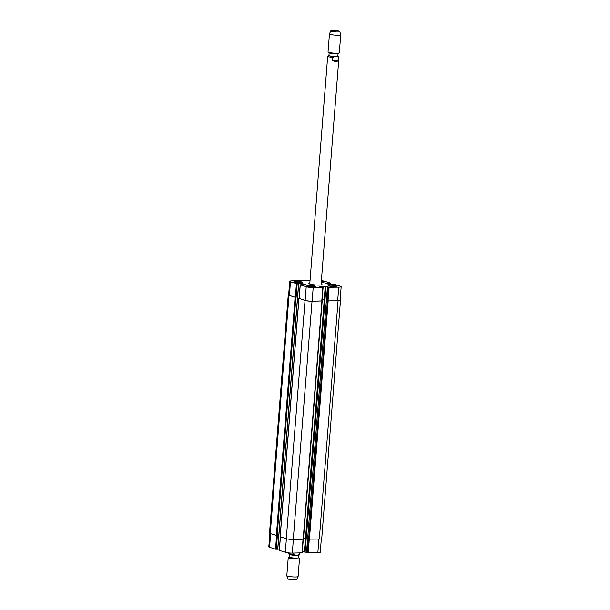 <?xml version="1.0" encoding="UTF-8"?>
<svg xmlns="http://www.w3.org/2000/svg" width="610" height="610" viewBox="0 0 610 610"><rect width="100%" height="100%" fill="white"/><g stroke="black" fill="none" stroke-linecap="round" stroke-linejoin="round"><path stroke-width="0.91" d="M338.359 60.306C337.101 62.052 335.18 62.083 332.595 60.39L332.824 57.485L334.547 56.57L337.002 56.532L338.588 57.401L338.359 60.306L332.595 60.39M329.164 52.742L328.95 55.449A4.468 0.656 4.5 0 0 333.357 56.456A4.468 0.656 4.5 0 0 337.864 56.15L338.077 53.444M321.127 283.932A6.565 0.968 -175.5 0 1 321.996 284.496A6.565 0.968 -175.5 0 1 315.378 284.946A6.565 0.968 -175.5 0 1 308.904 283.467A6.565 0.968 -175.5 0 1 309.849 283.048M330.833 30.858L329.469 33.832A5.658 0.831 4.5 0 0 329.461 33.87L328.043 51.888A5.658 0.831 4.5 0 0 328.218 52.117L329.308 52.841A4.468 0.656 4.5 0 0 333.579 53.665A4.468 0.656 4.5 0 0 337.917 53.52L339.114 52.978A5.658 0.831 4.5 0 0 339.32 52.78L340.738 34.762A5.658 0.831 4.5 0 0 340.738 34.717L339.846 31.567A4.529 0.671 4.5 0 0 332.976 30.5A4.529 0.671 4.5 0 0 330.833 30.858A4.529 0.671 4.5 0 0 335.286 31.918A4.529 0.671 4.5 0 0 339.846 31.567M328.218 52.117A5.658 0.831 4.5 0 0 333.617 53.161A5.658 0.831 4.5 0 0 339.114 52.978M329.461 33.87A5.658 0.831 4.5 0 0 335.035 35.151A5.658 0.831 4.5 0 0 340.738 34.762M299.586 552.965L299.472 554.383L297.749 555.298L295.293 555.329L293.707 554.459L293.822 553.049M295.293 555.329L294.958 555.329C290.482 555.108 288.355 554.414 288.583 553.224A5.658 0.831 -175.5 0 0 289.422 553.735A5.658 0.831 -175.5 0 0 293.707 554.459M299.96 552.957L299.868 554.116C299.937 554.696 299.426 555.077 298.313 555.253L297.749 555.298M298.526 555.222L298.336 557.7A4.415 0.648 -175.5 0 1 295.11 558.074A4.415 0.648 -175.5 0 1 290.192 557.403A4.415 0.648 -175.5 0 1 289.536 557.006L289.727 554.528M298.343 557.609L299.342 558.272A5.658 0.831 -175.5 0 1 299.518 558.501A5.658 0.831 -175.5 0 1 295.385 558.981A5.658 0.831 -175.5 0 1 289.079 558.127A5.658 0.831 -175.5 0 1 288.24 557.616A5.658 0.831 -175.5 0 1 288.446 557.418L289.544 556.922M299.518 558.501L298.107 576.488A5.658 0.831 -175.5 0 1 298.092 576.534A5.658 0.831 -175.5 0 1 293.822 576.961A5.658 0.831 -175.5 0 1 287.661 576.114A5.658 0.831 -175.5 0 1 286.83 575.642A5.658 0.831 -175.5 0 1 286.822 575.596L288.24 557.616M298.092 576.534L296.727 579.5A4.529 0.671 -175.5 0 1 293.311 579.843A4.529 0.671 -175.5 0 1 288.377 579.164A4.529 0.671 -175.5 0 1 287.714 578.791L286.83 575.642M330.307 285.19A4.247 0.625 -175.5 0 1 334.608 285.51A4.247 0.625 -175.5 0 1 336.758 286.227A4.247 0.625 -175.5 0 1 332.473 286.517A4.247 0.625 -175.5 0 1 328.294 285.564A4.247 0.625 -175.5 0 1 330.307 285.19M296.155 281.363A4.247 0.625 -175.5 0 1 300.463 281.675A4.247 0.625 -175.5 0 1 302.606 282.399A4.247 0.625 -175.5 0 1 298.328 282.689A4.247 0.625 -175.5 0 1 294.142 281.728A4.247 0.625 -175.5 0 1 296.155 281.363M311.329 285.861L313.395 286.517L309.453 286.227L311.329 285.861L311.275 286.517M309.171 285.495A4.247 0.625 4.5 0 0 307.158 285.869A4.247 0.625 4.5 0 0 311.344 286.822A4.247 0.625 4.5 0 0 315.622 286.532A4.247 0.625 4.5 0 0 313.479 285.815A4.247 0.625 4.5 0 0 309.171 285.495M309.026 285.45A4.529 0.671 -175.5 0 1 313.616 285.793A4.529 0.671 -175.5 0 1 315.904 286.555A4.529 0.671 -175.5 0 1 311.336 286.868A4.529 0.671 -175.5 0 1 306.876 285.846A4.529 0.671 -175.5 0 1 309.026 285.45M321.241 282.468A4.247 0.625 4.5 0 0 323.742 282.094A4.247 0.625 4.5 0 0 321.333 281.332M321.34 281.286A4.529 0.671 -175.5 0 1 324.024 282.117A4.529 0.671 -175.5 0 1 321.241 282.514M321.386 280.638A5.093 0.747 -175.5 0 1 324.68 281.233L330.712 283.177L325.168 283.269L329.369 284.451L334.471 284.344L340.418 286.235A5.093 0.747 -175.5 0 1 341.173 286.7A5.093 0.747 -175.5 0 1 338.756 287.142L329.103 287.279L326.053 286.265L319.709 286.258L323.125 287.325L313.204 287.508A5.093 0.747 -175.5 0 1 306.22 286.731L300.189 284.786L305.732 284.687L302.301 283.597L296.429 283.612L290.482 281.728A5.093 0.747 -175.5 0 1 289.727 281.263A5.093 0.747 -175.5 0 1 292.144 280.821L310.04 280.562M321.325 538.889L320.273 552.256A5.093 0.747 -175.5 0 1 317.856 552.706L306.571 552.446M306.548 552.271L302.316 551.768M302.141 552.828L292.304 553.072A5.093 0.747 -175.5 0 1 285.32 552.286L279.38 550.312M279.388 549.091L277.817 549.114M298.671 283.68L277.802 549.221L275.529 549.175L269.582 547.284A5.093 0.747 -175.5 0 1 268.827 546.827L269.879 533.43M289.727 281.263L288.652 294.935A5.093 0.747 -175.5 0 0 289.407 295.392L295.11 297.284L289.018 295.347A5.093 0.747 -175.5 0 1 288.263 294.889L269.513 533.109A5.093 0.747 4.5 0 0 270.268 533.575L277.382 535.595L276.307 549.259M280.219 536.64L286.303 538.668A5.093 0.747 4.5 0 0 293.288 539.453L303.368 539.209M303.544 538.119L306.289 538.172L325.038 299.952L322.141 299.899L324.2 299.846L325.275 286.181M307.425 552.759L308.5 539.087L319.32 539.08A5.093 0.747 4.5 0 0 321.737 538.63L340.487 300.41A5.093 0.747 -175.5 0 1 338.07 300.852L327.25 300.867L328.325 287.196M341.173 286.7L340.098 300.364A5.093 0.747 -175.5 0 1 337.681 300.814L327.25 300.867M325.038 299.952L324.2 299.846M321.966 300.943L312.129 301.18A5.093 0.747 -175.5 0 1 305.145 300.394L299.205 298.42M288.263 294.889A5.093 0.747 -175.5 0 1 288.675 294.63M322.057 300.966L312.038 301.233A5.093 0.747 -175.5 0 1 305.053 300.448L299.121 298.412M337.002 56.532A4.75 0.702 4.5 0 0 337.887 55.914M328.973 55.213A4.75 0.702 4.5 0 0 329.865 55.998A4.75 0.702 4.5 0 0 334.547 56.57M338.588 57.401A5.658 0.831 4.5 0 0 338.977 57.134L337.887 55.853M309.773 284.024L327.7 56.25A5.658 0.831 4.5 0 0 332.824 57.485M299.868 554.116A5.658 0.831 -175.5 0 1 299.472 554.383M318.931 539.087L317.856 552.706M309.278 539.217L308.202 552.843M305.45 538.089L304.375 551.737M306.228 538.157L305.152 551.829M303.033 539.316L301.958 552.934M293.379 539.453L292.304 553.072M286.387 538.699L285.32 552.286M280.44 536.808L279.372 550.395M276.597 535.557L275.529 549.175M270.649 533.697L269.582 547.284M330.346 284.435L330.445 283.223M337.681 300.814L338.756 287.142M328.027 300.951L329.103 287.279M324.977 299.937L326.053 286.265M321.783 301.043L322.858 287.371M312.129 301.18L313.204 287.508M305.145 300.394L306.22 286.731M299.197 298.503L300.272 284.839M302.209 284.763L302.301 283.597M301.431 284.725L301.523 283.513M295.354 297.284L296.429 283.612M296.132 297.367L297.207 283.703M289.407 295.392L290.482 281.728M289.018 295.347L270.268 533.575M295.11 297.284L276.361 535.511M295.888 297.375L277.138 535.595M298.595 283.68L277.695 549.244M298.961 298.511L280.211 536.731M305.053 300.448L286.303 538.668M312.038 301.233L293.288 539.453M321.935 301.088L303.185 539.309M324.261 299.868L305.511 538.089M327.471 286.921L306.571 552.485M327.402 300.913L308.652 539.133M328.172 300.997L309.43 539.225M338.07 300.852L319.32 539.08M328.279 283.131L328.195 284.229M328.592 283.162L328.5 284.329M328.737 283.208L328.645 284.374M329.049 283.246L328.958 284.428M321.051 284.916L338.977 57.134M329.248 55.106L327.7 56.25M302.224 552.881L303.3 539.309M279.288 550.35L280.356 536.777M330.612 284.428L330.712 283.177M322.049 300.989L323.125 287.325M299.113 298.458L300.189 284.786M298.702 283.665L277.802 549.221M298.877 298.458L280.127 536.678M322.202 301.035L303.452 539.263M327.433 286.906L306.533 552.462"/></g></svg>

